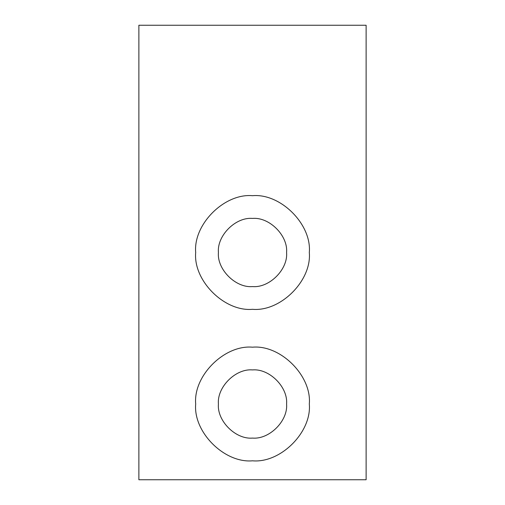 <?xml version="1.0" encoding="UTF-8"?>
<svg xmlns="http://www.w3.org/2000/svg" width="505" height="505" viewBox="0 0 505 505"><rect width="100%" height="100%" fill="white"/><g stroke="black" fill="none" stroke-linecap="round" stroke-linejoin="round"><path stroke-width="0.76" d="M286.587 252.5C288.109 235.633 269.367 216.891 252.5 218.412C235.633 216.891 216.891 235.633 218.412 252.5C216.891 269.367 235.633 288.109 252.5 286.587C269.367 288.109 288.109 269.367 286.587 252.5M195.688 252.5C193.15 224.39 224.39 193.15 252.5 195.688C280.61 193.15 311.85 224.39 309.312 252.5C311.85 280.61 280.61 311.85 252.5 309.312C224.39 311.85 193.15 280.61 195.688 252.5M286.587 404C288.109 387.133 269.367 368.391 252.5 369.912C235.633 368.391 216.891 387.133 218.412 404C216.891 420.867 235.633 439.609 252.5 438.087C269.367 439.609 288.109 420.867 286.587 404M195.688 404C193.15 375.89 224.39 344.65 252.5 347.188C280.61 344.65 311.85 375.89 309.312 404C311.85 432.11 280.61 463.35 252.5 460.812C224.39 463.35 193.15 432.11 195.688 404M366.125 25.25L138.875 25.25L138.875 479.75L366.125 479.75L366.125 25.25"/></g></svg>
